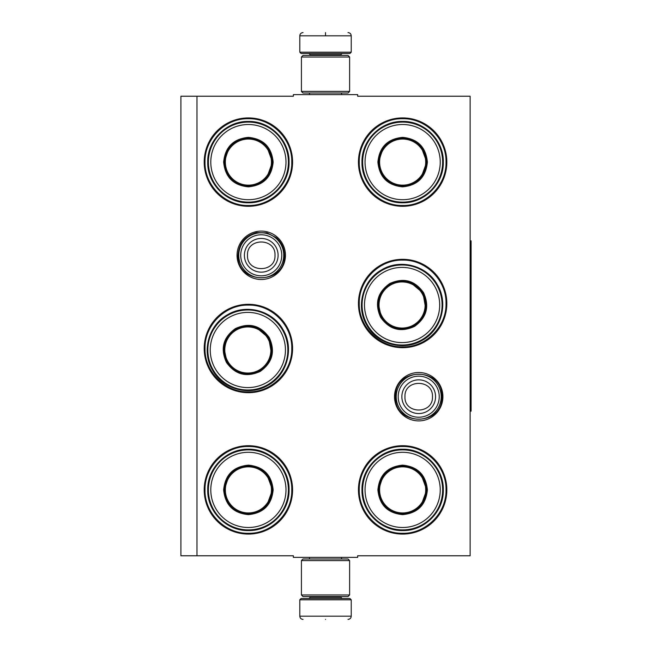 <?xml version="1.0" encoding="UTF-8"?>
<svg xmlns="http://www.w3.org/2000/svg" width="652" height="652" viewBox="0 0 652 652"><rect width="100%" height="100%" fill="white"/><g stroke="black" fill="none" stroke-linecap="round" stroke-linejoin="round"><path stroke-width="0.98" d="M196.977 96.227L293.384 96.227L293.384 94.621L357.655 94.621L357.655 96.227L470.133 96.227L470.133 555.773L357.655 555.773L357.655 557.378L293.384 557.378L293.384 555.773L196.977 555.773L196.977 96.227L180.906 96.227L180.906 555.773L196.977 555.773M442.912 396.701A24.197 24.197 0 0 1 418.714 420.899A24.197 24.197 0 0 1 394.517 396.701A24.197 24.197 0 0 1 418.714 372.504A24.197 24.197 0 0 1 442.912 396.701M285.446 255.299A24.197 24.197 0 0 1 261.248 279.496A24.197 24.197 0 0 1 237.051 255.299A24.197 24.197 0 0 1 261.248 231.101A24.197 24.197 0 0 1 285.446 255.299M292.577 489.897A44.189 44.189 0 0 1 248.396 534.078A44.189 44.189 0 0 1 204.206 489.897A44.189 44.189 0 0 1 248.396 445.707A44.189 44.189 0 0 1 292.577 489.897M292.577 348.494A44.189 44.189 0 0 1 248.396 392.683A44.189 44.189 0 0 1 204.206 348.494A44.189 44.189 0 0 1 248.396 304.305A44.189 44.189 0 0 1 292.577 348.494M292.577 162.103A44.189 44.189 0 0 1 248.396 206.293A44.189 44.189 0 0 1 204.206 162.103A44.189 44.189 0 0 1 248.396 117.922A44.189 44.189 0 0 1 292.577 162.103M446.832 489.897A44.189 44.189 0 0 1 402.643 534.078A44.189 44.189 0 0 1 358.453 489.897A44.189 44.189 0 0 1 402.643 445.707A44.189 44.189 0 0 1 446.832 489.897M446.832 303.506A44.189 44.189 0 0 1 402.643 347.695A44.189 44.189 0 0 1 358.453 303.506A44.189 44.189 0 0 1 402.643 259.317A44.189 44.189 0 0 1 446.832 303.506M446.832 162.103A44.189 44.189 0 0 1 402.643 206.293A44.189 44.189 0 0 1 358.453 162.103A44.189 44.189 0 0 1 402.643 117.922A44.189 44.189 0 0 1 446.832 162.103M248.396 305.112C271.574 304.517 292.373 325.315 291.778 348.494C292.373 371.681 271.574 392.471 248.396 391.876C225.209 392.471 204.418 371.681 205.005 348.494C204.418 325.315 225.209 304.517 248.396 305.112M402.643 260.124C425.829 259.529 446.62 280.319 446.025 303.506C446.62 326.685 425.829 347.483 402.643 346.888C379.464 347.483 358.665 326.685 359.26 303.506C358.665 280.319 379.464 259.529 402.643 260.124M402.643 118.721C425.829 118.126 446.62 138.925 446.025 162.103C446.62 185.29 425.829 206.081 402.643 205.494C379.464 206.081 358.665 185.29 359.26 162.103C358.665 138.925 379.464 118.126 402.643 118.721M248.396 533.279C225.209 533.874 204.418 513.075 205.005 489.897C204.418 466.71 225.209 445.919 248.396 446.506C271.574 445.919 292.373 466.71 291.778 489.897C292.373 513.075 271.574 533.874 248.396 533.279M402.643 446.506C425.829 445.919 446.62 466.71 446.025 489.897C446.62 513.075 425.829 533.874 402.643 533.279C379.464 533.874 358.665 513.075 359.26 489.897C358.665 466.71 379.464 445.919 402.643 446.506M248.396 205.494C225.209 206.081 204.418 185.29 205.005 162.103C204.418 138.925 225.209 118.126 248.396 118.721C271.574 118.126 292.373 138.925 291.778 162.103C292.373 185.29 271.574 206.081 248.396 205.494M283.742 255.299A22.494 22.494 0 0 1 261.248 277.793A22.494 22.494 0 0 1 238.754 255.299A22.494 22.494 0 0 1 261.248 232.805A22.494 22.494 0 0 1 283.742 255.299M281.77 255.299A20.522 20.522 0 0 1 261.248 275.82A20.522 20.522 0 0 1 240.727 255.299A20.522 20.522 0 0 1 261.248 234.777A20.522 20.522 0 0 1 281.77 255.299M441.208 396.701A22.494 22.494 0 0 1 418.714 419.195A22.494 22.494 0 0 1 396.22 396.701A22.494 22.494 0 0 1 418.714 374.207A22.494 22.494 0 0 1 441.208 396.701M439.236 396.701A20.522 20.522 0 0 1 418.714 417.223A20.522 20.522 0 0 1 398.193 396.701A20.522 20.522 0 0 1 418.714 376.18A20.522 20.522 0 0 1 439.236 396.701M351.224 52.201L349.945 53.488L301.094 53.488L299.806 52.201L351.224 52.201L351.224 35.811C351.037 33.863 349.961 32.787 348.013 32.6M325.519 32.6C354.541 32.6 354.541 32.6 325.519 32.6C296.497 32.6 296.497 32.6 325.519 32.6M325.519 32.714L325.519 35.567M299.806 599.799L351.224 599.799L349.945 598.512L301.094 598.512L299.806 599.799L299.806 616.189C300.002 618.137 301.069 619.213 303.025 619.4M325.519 619.4C354.541 619.4 354.541 619.4 325.519 619.4C296.497 619.4 296.497 619.4 325.519 619.4M301.42 594.974L349.619 594.974L348.013 596.58L303.025 596.58L301.42 594.974L301.42 560.59L303.025 558.984L348.013 558.984L349.619 560.59L301.42 560.59M349.619 57.026L301.42 57.026L303.025 55.42L348.013 55.42L349.619 57.026L349.619 91.41L301.42 91.41L303.025 93.016L348.013 93.016L349.619 91.41M273.139 162.103C271.672 177.14 263.424 185.388 248.396 186.855C233.359 185.388 225.111 177.14 223.644 162.103C225.111 147.075 233.359 138.827 248.396 137.36C263.424 138.827 271.672 147.075 273.139 162.103M266.839 177.613L272.495 162.103C271.061 176.749 263.033 184.777 248.396 186.211C233.75 184.777 225.722 176.749 224.288 162.103C225.722 147.466 233.75 139.438 248.396 138.004C263.033 139.438 271.061 147.466 272.495 162.103L266.839 146.602M288.404 162.103A40.008 40.008 0 0 0 248.396 122.095A40.008 40.008 0 0 0 208.379 162.103A40.008 40.008 0 0 0 248.396 202.12A40.008 40.008 0 0 0 288.404 162.103M285.992 162.103A37.596 37.596 0 0 0 248.396 124.508A37.596 37.596 0 0 0 210.792 162.103A37.596 37.596 0 0 0 248.396 199.708A37.596 37.596 0 0 0 285.992 162.103M228.893 147.939L224.288 162.103M207.727 162.103C207.165 140.376 226.66 120.881 248.396 121.443C270.124 120.881 289.618 140.376 289.056 162.103C289.618 183.84 270.124 203.334 248.396 202.772C226.66 203.334 207.165 183.84 207.727 162.103M271.444 162.103A23.056 23.056 0 0 1 248.396 185.16A23.056 23.056 0 0 1 225.339 162.103A23.056 23.056 0 0 1 248.396 139.055A23.056 23.056 0 0 1 271.444 162.103M272.096 162.103A23.7 23.7 0 0 1 248.396 185.804A23.7 23.7 0 0 1 224.695 162.103A23.7 23.7 0 0 1 248.396 138.403A23.7 23.7 0 0 1 272.096 162.103M269.268 337.622C275.511 351.371 272.495 362.634 260.213 371.42C246.464 377.663 235.193 374.647 226.407 362.365C220.164 348.616 223.188 337.345 235.47 328.559C249.219 322.316 260.482 325.332 269.268 337.622M271.574 354.199L268.714 337.94C274.794 351.33 271.851 362.308 259.887 370.866C246.497 376.946 235.527 374.003 226.969 362.039C220.889 348.649 223.823 337.679 235.788 329.121C249.178 323.033 260.156 325.976 268.714 337.94L256.065 327.337M282.487 329.985A40.008 40.008 0 0 0 227.833 315.34A40.008 40.008 0 0 0 213.188 369.994A40.008 40.008 0 0 0 267.842 384.639A40.008 40.008 0 0 0 282.487 329.985M280.401 331.192A37.596 37.596 0 0 0 229.039 317.434A37.596 37.596 0 0 0 215.282 368.787A37.596 37.596 0 0 0 266.635 382.553A37.596 37.596 0 0 0 280.401 331.192M223.872 347.475L226.969 362.039M212.625 370.32C201.272 351.787 208.412 325.152 227.507 314.769C246.048 303.424 272.675 310.564 283.058 329.659C294.402 348.201 287.271 374.827 268.176 385.21C249.635 396.555 223.008 389.423 212.625 370.32M267.801 338.461A23.056 23.056 0 0 1 259.366 369.953A23.056 23.056 0 0 1 227.874 361.518A23.056 23.056 0 0 1 236.317 330.026A23.056 23.056 0 0 1 267.801 338.461M268.363 338.143A23.7 23.7 0 0 1 259.692 370.515A23.7 23.7 0 0 1 227.312 361.844A23.7 23.7 0 0 1 235.991 329.464A23.7 23.7 0 0 1 268.363 338.143M273.139 489.897C271.672 504.925 263.424 513.173 248.396 514.64C233.359 513.173 225.111 504.925 223.644 489.897C225.111 474.86 233.359 466.612 248.396 465.145C263.424 466.612 271.672 474.86 273.139 489.897M266.839 505.398L272.495 489.897C271.061 504.534 263.033 512.562 248.396 513.996C233.75 512.562 225.722 504.534 224.288 489.897C225.722 475.251 233.75 467.223 248.396 465.789C263.033 467.223 271.061 475.251 272.495 489.897L266.839 474.387M288.404 489.897A40.008 40.008 0 0 0 248.396 449.88A40.008 40.008 0 0 0 208.379 489.897A40.008 40.008 0 0 0 248.396 529.905A40.008 40.008 0 0 0 288.404 489.897M285.992 489.897A37.596 37.596 0 0 0 248.396 452.292A37.596 37.596 0 0 0 210.792 489.897A37.596 37.596 0 0 0 248.396 527.492A37.596 37.596 0 0 0 285.992 489.897M228.893 475.724L224.288 489.897M207.727 489.897C207.165 468.16 226.66 448.666 248.396 449.228C270.124 448.666 289.618 468.16 289.056 489.897C289.618 511.624 270.124 531.119 248.396 530.557C226.66 531.119 207.165 511.624 207.727 489.897M271.444 489.897A23.056 23.056 0 0 1 248.396 512.945A23.056 23.056 0 0 1 225.339 489.897A23.056 23.056 0 0 1 248.396 466.84A23.056 23.056 0 0 1 271.444 489.897M272.096 489.897A23.7 23.7 0 0 1 248.396 513.597A23.7 23.7 0 0 1 224.695 489.897A23.7 23.7 0 0 1 248.396 466.196A23.7 23.7 0 0 1 272.096 489.897M427.386 162.103C425.919 177.14 417.671 185.388 402.643 186.855C387.614 185.388 379.366 177.14 377.899 162.103C379.366 147.075 387.614 138.827 402.643 137.36C417.671 138.827 425.919 147.075 427.386 162.103M421.094 177.613L426.742 162.103C425.316 176.749 417.28 184.777 402.643 186.211C388.005 184.777 379.969 176.749 378.543 162.103C379.969 147.466 388.005 139.438 402.643 138.004C417.28 139.438 425.316 147.466 426.742 162.103L421.094 146.602M442.651 162.103A40.008 40.008 0 0 0 402.643 122.095A40.008 40.008 0 0 0 362.634 162.103A40.008 40.008 0 0 0 402.643 202.12A40.008 40.008 0 0 0 442.651 162.103M440.239 162.103A37.596 37.596 0 0 0 402.643 124.508A37.596 37.596 0 0 0 365.047 162.103A37.596 37.596 0 0 0 402.643 199.708A37.596 37.596 0 0 0 440.239 162.103M383.148 147.939L378.543 162.103M361.974 162.103C361.42 140.376 380.915 120.881 402.643 121.443C424.37 120.881 443.865 140.376 443.311 162.103C443.865 183.84 424.37 203.334 402.643 202.772C380.915 203.334 361.42 183.84 361.974 162.103M425.699 162.103A23.056 23.056 0 0 1 402.643 185.16A23.056 23.056 0 0 1 379.594 162.103A23.056 23.056 0 0 1 402.643 139.055A23.056 23.056 0 0 1 425.699 162.103M426.343 162.103A23.7 23.7 0 0 1 402.643 185.804A23.7 23.7 0 0 1 378.942 162.103A23.7 23.7 0 0 1 402.643 138.403A23.7 23.7 0 0 1 426.343 162.103M423.523 292.626C429.766 306.375 426.75 317.646 414.46 326.432C400.711 332.675 389.448 329.659 380.662 317.369C374.419 303.62 377.435 292.357 389.717 283.571C403.466 277.328 414.737 280.344 423.523 292.626M425.821 309.211L422.969 292.952C429.049 306.342 426.106 317.312 414.142 325.87C400.752 331.958 389.774 329.015 381.216 317.051C375.136 303.661 378.078 292.683 390.043 284.125C403.433 278.045 414.411 280.988 422.969 292.952L410.312 282.349M436.742 284.997A40.008 40.008 0 0 0 382.088 270.352A40.008 40.008 0 0 0 367.443 325.006A40.008 40.008 0 0 0 422.097 339.651A40.008 40.008 0 0 0 436.742 284.997M434.656 286.204A37.596 37.596 0 0 0 383.294 272.438A37.596 37.596 0 0 0 369.529 323.799A37.596 37.596 0 0 0 420.89 337.557A37.596 37.596 0 0 0 434.656 286.204M378.127 302.479L381.216 317.051M366.872 325.332C355.527 306.79 362.659 280.164 381.762 269.781C400.295 258.437 426.93 265.568 437.313 284.663C448.657 303.204 441.526 329.839 422.423 340.222C403.881 351.567 377.255 344.427 366.872 325.332M422.056 293.473A23.056 23.056 0 0 1 413.621 324.965A23.056 23.056 0 0 1 382.129 316.53A23.056 23.056 0 0 1 390.564 285.038A23.056 23.056 0 0 1 422.056 293.473M422.618 293.147A23.7 23.7 0 0 1 413.938 325.527A23.7 23.7 0 0 1 381.567 316.848A23.7 23.7 0 0 1 390.238 284.476A23.7 23.7 0 0 1 422.618 293.147M427.386 489.897C425.919 504.925 417.671 513.173 402.643 514.64C387.614 513.173 379.366 504.925 377.899 489.897C379.366 474.86 387.614 466.612 402.643 465.145C417.671 466.612 425.919 474.86 427.386 489.897M421.094 505.398L426.742 489.897C425.316 504.534 417.28 512.562 402.643 513.996C388.005 512.562 379.969 504.534 378.543 489.897C379.969 475.251 388.005 467.223 402.643 465.789C417.28 467.223 425.316 475.251 426.742 489.897L421.094 474.387M442.651 489.897A40.008 40.008 0 0 0 402.643 449.88A40.008 40.008 0 0 0 362.634 489.897A40.008 40.008 0 0 0 402.643 529.905A40.008 40.008 0 0 0 442.651 489.897M440.239 489.897A37.596 37.596 0 0 0 402.643 452.292A37.596 37.596 0 0 0 365.047 489.897A37.596 37.596 0 0 0 402.643 527.492A37.596 37.596 0 0 0 440.239 489.897M383.148 475.724L378.543 489.897M361.974 489.897C361.42 468.16 380.915 448.666 402.643 449.228C424.37 448.666 443.865 468.16 443.311 489.897C443.865 511.624 424.37 531.119 402.643 530.557C380.915 531.119 361.42 511.624 361.974 489.897M425.699 489.897A23.056 23.056 0 0 1 402.643 512.945A23.056 23.056 0 0 1 379.594 489.897A23.056 23.056 0 0 1 402.643 466.84A23.056 23.056 0 0 1 425.699 489.897M426.343 489.897A23.7 23.7 0 0 1 402.643 513.597A23.7 23.7 0 0 1 378.942 489.897A23.7 23.7 0 0 1 402.643 466.196A23.7 23.7 0 0 1 426.343 489.897M470.133 240.841L471.094 240.841L471.094 411.159L470.133 411.159M244.394 255.299A16.854 16.854 0 0 0 261.248 272.153A16.854 16.854 0 0 0 278.102 255.299A16.854 16.854 180 0 0 261.248 238.445A16.854 16.854 180 0 0 244.394 255.299M247.499 255.299C246.635 273.041 275.861 273.041 274.997 255.299C275.853 237.564 246.635 237.564 247.499 255.299M401.86 396.701A16.854 16.854 0 0 0 418.714 413.555A16.854 16.854 0 0 0 435.569 396.701A16.854 16.854 180 0 0 418.714 379.847A16.854 16.854 180 0 0 401.86 396.701M404.957 396.701C404.101 414.436 433.319 414.436 432.463 396.701C433.319 378.959 404.101 378.959 404.957 396.701M340.784 55.42L340.784 54.776L310.254 54.776L308.966 53.488M299.806 52.201L299.806 35.811L351.224 35.811M310.254 596.58L310.254 597.224L340.784 597.224L342.072 598.512M351.224 599.799L351.224 616.189L299.806 616.189M341.55 94.621L341.55 93.016M309.48 94.621L309.48 93.016M310.254 55.42L310.254 54.776M340.784 54.776L342.072 53.488M299.806 35.811C300.002 33.863 301.069 32.787 303.025 32.6M341.55 557.378L341.55 558.984M309.48 557.378L309.48 558.984M340.784 596.58L340.784 597.224M310.254 597.224L308.966 598.512M351.224 616.189C351.037 618.137 349.969 619.213 348.013 619.4M349.619 594.974L349.619 560.59M301.42 57.026L301.42 91.41M395.528 396.701C394.093 366.791 443.336 366.783 441.901 396.701C443.336 426.612 394.093 426.612 395.528 396.701M238.061 255.299C238.868 243.375 245.03 235.804 256.546 232.601L267.01 232.845L276.301 237.67C281.591 242.365 284.296 248.241 284.435 255.299C285.869 285.217 236.627 285.209 238.061 255.299"/></g></svg>
